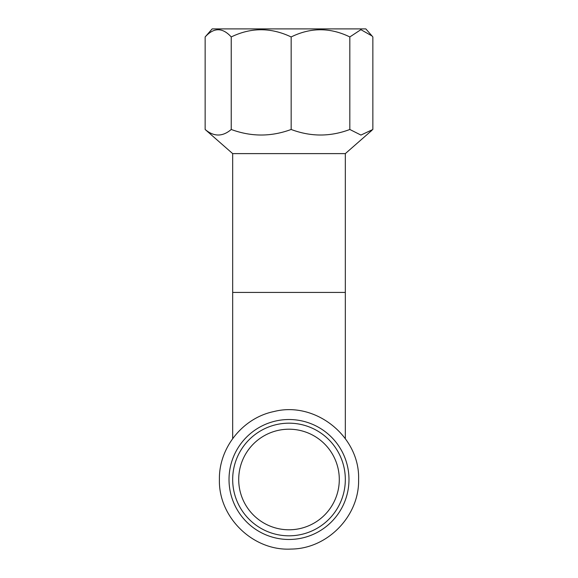 <?xml version="1.0" encoding="UTF-8"?>
<svg xmlns="http://www.w3.org/2000/svg" width="578" height="578" viewBox="0 0 578 578"><rect width="100%" height="100%" fill="white"/><g stroke="black" fill="none" stroke-linecap="round" stroke-linejoin="round"><path stroke-width="0.87" d="M238.707 479.502A50.293 50.293 0 0 1 289 429.208A50.293 50.293 0 0 1 339.293 479.502A50.293 50.293 0 0 1 289 529.788A50.293 50.293 0 0 1 238.707 479.502A50.293 50.293 0 0 0 289 529.788A50.293 50.293 0 0 0 339.293 479.502A50.293 50.293 0 0 0 289 429.208A50.293 50.293 0 0 0 238.707 479.502M232.674 479.502A56.326 56.326 0 0 1 289 423.175A56.326 56.326 0 0 1 345.326 479.502A56.326 56.326 0 0 1 289 535.82A56.326 56.326 0 0 1 232.674 479.502M229.018 479.502A59.982 59.982 0 0 1 289 419.52A59.982 59.982 0 0 1 348.982 479.502A59.982 59.982 0 0 1 289 539.476A59.982 59.982 0 0 1 229.018 479.502M232.674 153.618L232.674 292.417L345.326 292.417L345.326 153.618L232.674 153.618L205.147 129.479L205.147 36.949C213.817 27.368 222.516 27.368 231.236 36.949C250.332 27.693 269.579 27.361 289 35.966L291.168 36.949C310.668 27.368 330.219 27.368 349.827 36.949L360.889 29.666L372.022 35.966L372.853 36.949L372.853 129.479L360.939 135.064L349.827 129.479C330.356 136.856 310.798 136.856 291.168 129.479L289 130.238C269.767 136.856 250.512 136.603 231.236 129.479C222.573 136.856 213.874 136.856 205.147 129.479M372.022 35.966L365.838 28.9L212.162 28.9L205.147 36.949M273.141 28.9L265.894 28.9M349.827 129.479L349.827 36.949M291.168 129.479L291.168 36.949M231.236 129.479L231.236 36.949M219.402 479.502C218.376 517.498 253.243 551.282 291.189 549.064C327.589 548.818 359.494 515.894 358.598 479.502C360.08 436.556 315.393 400.764 273.82 411.572C242.753 417.937 218.831 447.798 219.402 479.502M345.326 292.417L345.326 438.608M345.326 153.618L372.022 130.238M232.674 292.417L232.674 438.608"/></g></svg>
